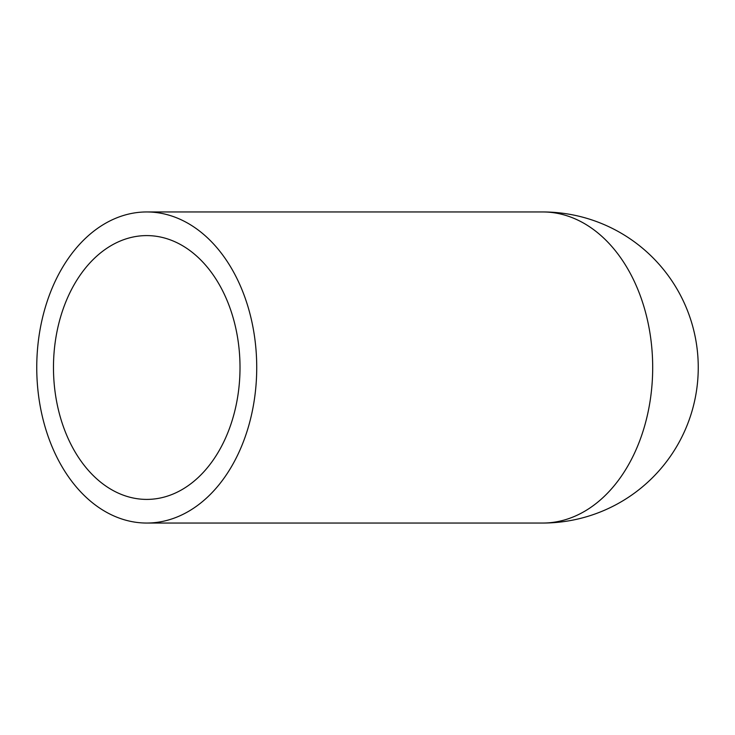 <?xml version="1.0" encoding="UTF-8"?>
<svg xmlns="http://www.w3.org/2000/svg" width="735" height="735" viewBox="0 0 735 735"><rect width="100%" height="100%" fill="white"/><g stroke="black" fill="none" stroke-linecap="round" stroke-linejoin="round"><path stroke-width="1.1" d="M53.471 367.5A131.905 93.271 -90 0 0 146.743 499.405A131.905 93.271 -90 0 0 240.014 367.5A131.905 93.271 -90 0 0 146.743 235.595A131.905 93.271 -90 0 0 53.471 367.5M36.75 367.5A155.544 109.993 -90 0 0 146.743 523.044A155.544 109.993 -90 0 0 256.726 367.5A155.544 109.993 -90 0 0 146.743 211.956A155.544 109.993 -90 0 0 36.75 367.5M146.743 523.044L542.706 523.044A155.544 109.993 -90 0 0 652.689 367.5A155.544 109.993 -90 0 0 542.706 211.956A155.544 155.544 0 0 1 698.25 367.5A155.544 155.544 0 0 1 542.706 523.044A155.544 155.544 0 0 0 698.25 367.5A155.544 155.544 0 0 0 542.706 211.956L146.743 211.956"/></g></svg>
